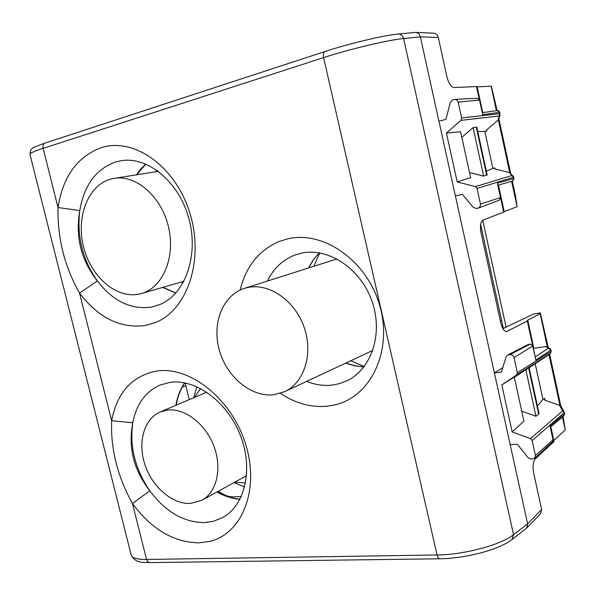 <?xml version="1.0" encoding="UTF-8"?>
<svg xmlns="http://www.w3.org/2000/svg" width="595" height="595" viewBox="0 0 595 595"><rect width="100%" height="100%" fill="white"/><g stroke="black" fill="none" stroke-linecap="round" stroke-linejoin="round"><path stroke-width="0.89" d="M267.4 281.056C273.462 268.538 282.573 259.896 294.741 255.121L301.568 253.158C328.403 247.304 360.607 268.509 371.935 301.092C383.53 333.594 371.473 369.517 346.64 380.926L339.299 383.671L332.345 385.054C323.732 386.036 315.149 384.816 306.618 381.402M280.468 393.317C295.373 403.403 310.999 407.694 327.347 406.199L336.145 404.57C371.235 395.853 392.767 350.388 379.759 305.689C367.204 260.885 323.687 230.436 288.136 238.759L279.538 241.332C259.108 250.041 245.973 266.27 240.149 290.033M45.428 142.971L45.042 143.068C43.249 143.878 42.609 145.641 43.123 148.348L58.013 207.529C62.921 176.566 77.305 156.626 101.172 147.694C133.83 136.88 175.674 166.31 189.872 213.144C204.457 259.829 187.343 309.988 155.488 322.52L145.113 325.554C120.197 328.618 98.339 317.804 79.544 293.112L111.652 420.732C110.558 448.935 117.498 476.521 132.469 503.496L149.821 490.815C133.6 469.782 127.932 447.105 132.811 422.77C136.359 404.206 145.463 391.622 160.137 385.017L169.992 382.384C195.599 378.591 227.231 401.588 240.283 435.153C253.544 468.644 245.222 505.162 222.887 517.457L213.196 521.361L204.516 522.611C183.662 522.417 165.425 511.812 149.821 490.808C135.05 469.046 129.383 446.362 132.811 422.77L111.652 420.732C117.059 392.588 131.964 376.04 156.359 371.094C189.731 365.642 231.871 398.903 245.698 444.458C259.933 489.93 241.934 534.228 209.388 541.48L198.797 542.863C173.413 542.261 151.301 529.134 132.469 503.496L146.548 559.456C137.133 559.516 132.023 558.073 131.22 555.135C135.794 564.053 144.414 562.074 149.687 562.602L439.936 558.772C438.649 558.668 437.689 557.403 437.065 554.979C463.84 554.83 501.221 544.827 513.552 534.682L527.646 523.883L510.205 444.718L517.263 444.182L528.129 457.681L531.261 459.154L534.63 458.336L535.418 455.495L553.164 439.742L552.502 441.854L553.038 439.98L550.011 426.027L564.551 413.971L563.956 415.838L564.67 413.77L564.38 412.528M550.71 426.86L553.915 441.624L535.225 458.946C533.016 461.519 532.488 466.183 533.626 472.928L541.636 509.528L527.646 523.883L526.582 528.204L511.938 539.553M540.595 513.738L541.636 509.528M502.916 328.648L533.648 313.959L540.312 312.896L548.136 347.205M549.616 354.077L560.84 406.147M563.086 416.567L565.25 430.029L562.461 417.088M185.826 385.701L182.107 387.286M512.332 181.14L515.463 195.688L517.092 206.725L511.618 181.341M477.026 86.892L491.106 86.208L491.455 86.602L497.13 110.625M498.907 118.866L510.629 173.257M115.728 161.944L121.202 160.717C148.162 156.18 179.37 182.234 189.017 219.101C198.946 255.887 185.075 294.198 159.966 304.499L151.457 307.094C130.982 309.883 112.953 301.167 97.364 280.944C82.593 259.792 76.733 236.334 79.782 210.593C84.051 185.216 96.033 169.002 115.728 161.944M500.469 321.478L501.578 320.266L480.619 224.471M58.013 207.521L79.782 210.593C75.178 236.758 81.039 260.208 97.364 280.944L79.544 293.112C64.572 266.686 57.395 238.156 58.013 207.529M523.927 421.186L514.273 377.044L523.927 421.186L512.154 431.881L530.472 438.612L532.153 440.538L564.268 412.67L562.669 410.9L564.142 411.829L564.551 413.971L564.142 411.829L561.226 406.668L559.508 405.292L544.908 400.219L544.365 398.962L544.656 398.256L545.094 400.286M550.316 426.615L550.011 426.027M533.641 348.112L527.348 320.437L540.163 313.714L547.281 346.692M548.977 354.568L559.955 405.485M529.104 367.74L548.627 354.836L550.42 353.452L551.208 351.355M535.247 363.887L542.982 399.55L544.656 398.256M550.836 426.756L553.796 440.412L565.25 430.029M498.312 185.09L504.129 211.954L483.028 220.105C480.515 221.757 479.845 225.929 481.02 232.63L500.767 322.832C502.225 328.544 504.203 331.445 506.709 331.534L527.326 321.04L532.577 345.256M527.698 320.698L527.326 321.04M540.312 312.896L540.163 313.714M502.775 367.606L494.378 372.879L455.398 195.934L462.382 194.394L473.293 207.358L476.409 208.51L478.06 208.161L479.838 207.045L480.567 204.739L477.086 188.459L513.545 177.191L511.931 175.495L513.254 176.224L513.991 178.493L512.585 181.059M533.365 348.387L545.965 346.535L548.3 348.313L550.07 348.677L550.933 349.986L547.891 347.026L545.965 346.535M497.353 183.111L500.492 197.607L497.353 183.111L513.835 178.545L512.369 181.133L497.985 185.179L512.369 181.133L513.991 178.493L513.188 176.142L509.305 172.505L494.78 168.913L494.356 168.259L494.735 167.939L494.958 168.965M460.917 120.376L461.675 117.936L499.86 113.675L499.726 112.299L499.993 114.731L498.967 118.673L498.015 120.168L500.023 113.667L499.101 115.958L460.917 120.376L446.443 133.087L457.183 181.929L475.398 186.629L477.086 188.459M455.398 195.934L438.939 121.209L445.893 119.364L450.311 102.466L452.646 99.96L454.922 99.41L456.759 99.923L458.016 101.492L461.675 117.936M498.015 120.168L486.368 130.134L486.279 130.989L486.77 131.153L484.836 131.45L492.853 168.445L494.735 167.939M460.597 131.718L470.638 177.585L460.597 131.718L446.443 133.087M487.127 174.818L483.653 176.083L473.099 127.613L461.884 137.326M473.099 127.613L476.245 127.085L486.732 175.302M476.818 127.404L476.245 127.085M477.74 131.517L484.836 131.45M458.232 102.154L479.339 100.034L477.16 98.227L454.93 99.402M478.506 208.027L499.175 200.24L500.492 197.607L480.485 204.025M491.106 86.208L496.394 110.73M498.357 119.826L509.751 172.662M498.446 185.052L504.21 211.649L517.092 206.725M483.653 176.083L469.581 172.535M476.945 86.543L454.059 87.554C451.047 87.049 448.652 83.426 446.882 76.681L438.307 37.5C437.585 34.889 436.031 33.454 433.643 33.194M482.515 113.853L479.525 100.034L477.16 98.227M497.747 110.596L498.811 110.968L499.703 112.291M438.939 121.209L420.353 36.831C419.601 34.138 418.002 32.658 415.57 32.398L398.07 34.034C400.822 33.997 402.666 35.507 403.611 38.563C388.728 39.82 349.555 49.125 323.606 57.611L437.065 554.979L146.548 559.456L147.768 561.762L149.687 562.602M535.701 359.194L532.681 346.074L514.035 357.61L517.345 372.767L551.089 351.474L550.918 350.038M535.708 359.194L532.822 345.903L530.078 344.133L510.101 354.627L508.435 354.843L529.096 344.26M529.037 367.539L514.385 377.304M538.966 413.198L538.698 414.224L535.954 416.255L525.787 369.584M517.345 372.767L516.557 374.954L550.301 353.534L551.215 351.31L550.42 353.452L548.627 354.836M535.954 416.255L521.8 411.212M514.273 377.044L501.823 384.935L512.154 431.881M508.435 354.843L507.483 355.141L506.048 356.874L501.414 372.061L494.378 372.879L510.205 444.718M510.101 354.627C512.079 354.59 513.396 355.587 514.035 357.61M486.353 171.129L492.853 168.445M470.638 177.585L457.183 181.929M516.557 374.954L501.823 384.935M537.404 405.916L542.982 399.55M532.153 440.538L535.418 455.495M325.339 51.46L325.004 51.527C323.464 52.3 323.003 54.331 323.606 57.611L43.123 148.348C34.123 151.286 29.72 153.25 29.914 154.239L131.22 555.135M185.149 382.942L189.232 399.624M241.325 496.49L234.185 496.885C228.807 497.085 223.616 495.144 218.603 491.068M319.753 252.934L313.84 266.285M350.805 360.726L364.252 366.542M156.939 170.259L155.853 171.769M181.423 282.015L183.052 282.9M196.886 386.728L193.717 397.72M234.08 482.567L244.642 487.007M273.945 394.73L284.648 391.681C304.246 382.786 313.468 353.854 304.171 327.391C295.083 300.862 269.609 283.079 248.383 287.37L244.322 288.404C222.612 295.254 211.708 323.643 219.354 350.306C226.732 377.037 251.254 397.482 273.945 394.73M110.432 179.177C87.859 185.573 75.952 217.272 83.56 246.91C90.856 276.638 116.07 298.794 138.828 294.168L141.409 293.536C162.695 287.742 175.704 257.494 168.556 227.178C161.669 196.811 136.285 174.521 114.262 178.336L110.432 179.177M200.552 388.498L194.491 397.393M234.817 482.158L245.557 482.962M167.448 410.081L160.167 412.008C143.953 418.865 137.46 442.472 144.949 464.717C152.275 487 172.386 504.434 190.504 503.444L201.891 500.246C216.833 492.236 222.389 468.131 213.806 445.893C205.372 423.618 184.599 407.902 167.448 410.081M363.909 366.974L354.724 365.873L345.688 363.121M308.463 267.995L313.223 259.866L319.21 252.838M239.971 499.287C232.162 498.647 224.493 496.208 216.952 491.976M175.867 405.321C177.325 396.813 180.233 389.316 184.591 382.838M136.381 174.841L140.524 169.292L145.723 164.012M175.756 293.082L162.688 287.407M553.603 442.234L553.209 440.426M530.472 438.612L562.669 410.9L559.508 405.292M527.72 320.103L533.782 348.09M507.334 331.333L506.04 331.512M540.267 312.992L533.648 313.959M500.707 198.239L503.727 212.177M513.968 178.493L513.678 177.154M497.063 110.655L499.562 112.306L482.523 114.716M475.398 186.629L511.931 175.495L509.305 172.505M477.175 86.892L482.746 112.604M486.517 130.008L486.77 131.153M479.272 99.372L476.476 86.476M500.001 113.66L499.711 112.314L497.286 110.603L482.262 112.671M438.307 37.5L420.353 36.831L403.611 38.563L513.552 534.682L512.027 539.494C499.004 549.84 465.201 558.534 439.936 558.772M535.745 360.206L550.799 350.15L548.3 348.313L535.217 356.948M532.822 345.903L530.212 344.089L528.174 344.498L530.42 344.118M528.598 367.792L538.698 414.224M503.333 328.447L501.548 320.296M540.61 513.723L526.582 528.204M184.74 382.868C180.493 389.271 177.66 396.701 176.232 405.165M217.309 491.782C224.784 496.014 232.362 498.469 240.038 499.153M145.849 164.064L136.709 174.789M163 287.318L175.845 292.985M550.427 427.098L563.956 415.838M534.637 458.321L552.51 441.84M476.818 127.263L487.179 174.93M482.605 112.626L476.952 86.543M482.523 113.846L479.525 100.034M433.651 33.186L415.57 32.398M529.059 367.517L539.04 413.421M507.483 355.133L528.189 344.49M500.663 197.54L499.16 200.247M553.164 439.742L550.323 426.615M398.07 34.034C383.73 35.291 348.73 43.71 325.004 51.527L45.042 143.068C29.252 148.668 33.246 147.991 30.739 149.895L29.899 154.187M319.292 252.853L313.394 259.829L308.693 267.921M345.911 363.017L354.873 365.776L363.962 366.914M506.085 327.131L482.724 220.254M372.842 350.41L284.648 391.681M336.993 258.922L244.322 288.404M158.448 171.36L114.262 178.336M183.922 281.294L141.409 293.536M206.748 392.172L160.167 412.008M246.575 475.703L201.891 500.246"/></g></svg>
